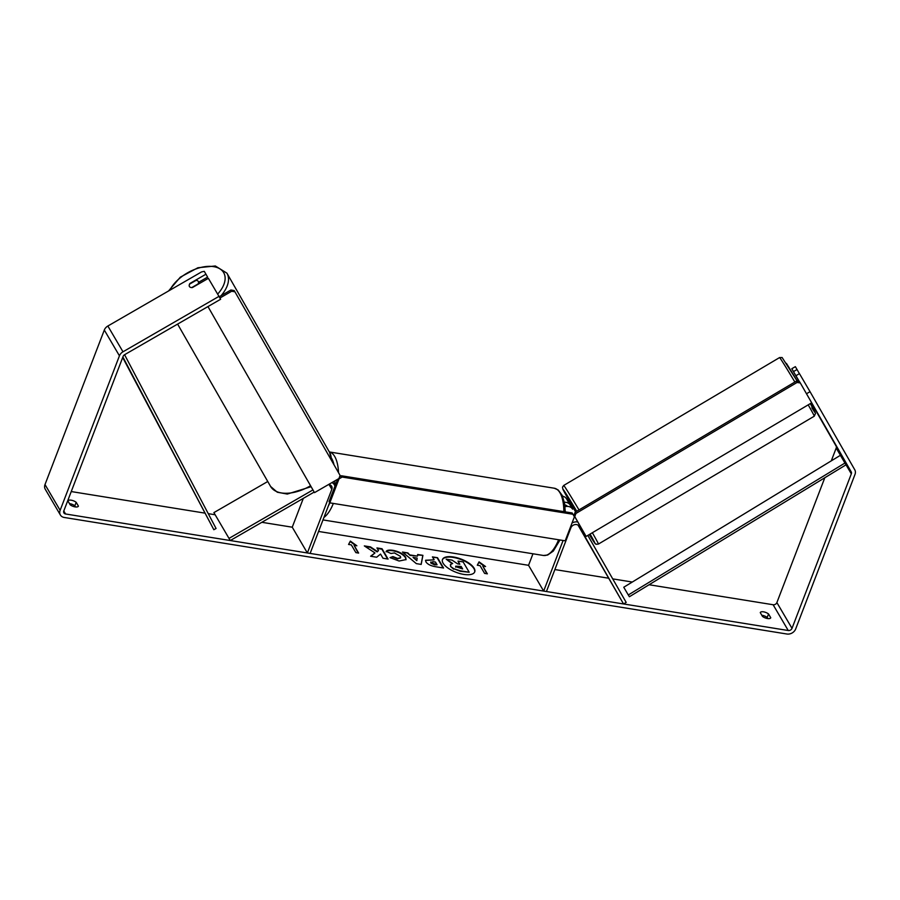 <?xml version="1.0" encoding="UTF-8"?>
<svg xmlns="http://www.w3.org/2000/svg" width="900" height="900" viewBox="0 0 900 900"><rect width="100%" height="100%" fill="white"/><g stroke="black" fill="none" stroke-linecap="round" stroke-linejoin="round"><path stroke-width="1.35" d="M572.197 508.59L570.173 505.069A7.684 6.244 149.6 0 0 570.15 505.012A7.684 6.244 149.6 0 0 564.368 502.279M570.116 504.968L566.55 498.881A7.684 6.244 149.6 0 0 566.516 498.836A7.684 6.244 149.6 0 0 562.59 496.204M578.048 525.161L623.543 603.956L579.015 526.185A4.612 3.746 149.6 0 0 578.992 526.163A4.612 3.746 149.6 0 0 574.808 524.61A4.612 3.746 149.6 0 0 570.881 527.827L546.435 591.525L543.668 591.086L563.096 540.484M577.789 522A7.684 6.244 149.6 0 0 572.029 523.024M532.969 553.781L528.548 565.312L543.668 591.086M565.009 506.711A7.684 6.244 -30.4 0 1 572.569 509.141A7.684 6.244 -30.4 0 1 572.602 509.186L572.569 509.141M623.543 603.956L626.197 602.426L587.835 535.421M567.382 506.396A4.612 3.746 149.6 0 0 564.806 504.945M328.387 484.627A4.612 3.746 -30.4 0 1 331.661 486.281A4.612 3.746 -30.4 0 1 331.83 489.274L307.373 552.971L310.129 553.421L329.647 502.571M213.896 512.606L230.265 540.54L213.896 512.606L267.761 481.5M331.92 482.591A7.684 6.244 -30.4 0 1 334.316 484.718A7.684 6.244 -30.4 0 1 334.912 486.304M303.322 498.353L292.252 527.197L307.373 552.971M229.028 538.38L312.952 489.915M230.265 540.54L314.201 492.075M189.428 286.515A5.119 2.914 150.2 0 1 189.686 284.062L196.02 280.406A5.119 2.914 150.2 0 1 198.315 281.43A5.119 2.914 150.2 0 1 198.326 281.441A5.119 2.914 150.2 0 1 198.079 283.916L191.756 287.584M191.745 287.572A5.119 2.914 150.2 0 1 190.789 287.46M463.702 574.391A17.269 7.065 21 0 0 474.728 571.882A17.269 7.065 21 0 0 453.499 556.999A17.269 7.065 21 0 0 442.474 559.507A17.269 7.065 21 0 0 463.702 574.391M474.637 572.096A17.269 7.065 21 0 0 453.33 557.438A17.269 7.065 21 0 0 442.406 559.733M70.144 504.765A5.119 2.093 21 0 0 75.127 506.891A5.119 2.093 21 0 0 78.401 506.149A5.119 2.093 21 0 0 78.413 506.104L76.185 502.312A5.119 2.093 21 0 0 71.246 500.197A5.119 2.093 21 0 0 67.928 500.929A5.119 2.093 21 0 0 67.916 500.974L70.144 504.765M767.475 618.536A5.119 2.093 -159 0 1 762.491 616.421L760.264 612.619A5.119 2.093 -159 0 1 760.275 612.585A5.119 2.093 -159 0 1 763.594 611.842A5.119 2.093 -159 0 1 768.533 613.957L770.76 617.749A5.119 2.093 -159 0 1 770.749 617.794A5.119 2.093 -159 0 1 767.475 618.536M374.985 552.938L370.62 556.245L376.661 557.224L380.543 554.062L382.995 558.248L388.091 559.069L382.039 548.752L376.942 547.931L378.506 550.597L377.325 551.464L370.463 546.885L364.331 545.906L374.985 552.938L370.957 556.301M410.31 554.974L417.431 556.121L417.656 554.501L422.921 555.345L421.189 564.413L416.317 563.625L402.48 552.049L407.902 552.926L410.141 555.413L417.431 556.121M788.242 630.518L65.554 513.979A3.071 2.498 -30.4 0 1 63.911 512.921A3.071 2.498 -30.4 0 1 63.81 510.919L123.12 356.4A3.071 2.498 -30.4 0 1 124.639 354.679L220.624 299.261L218.97 296.37L122.985 351.799A7.166 5.827 -30.4 0 0 119.441 355.815L60.131 510.322A7.166 5.827 -30.4 0 0 60.379 514.991A7.166 5.827 -30.4 0 0 64.215 517.466L786.904 634.016A7.166 5.827 -30.4 0 0 795.69 628.942L855 474.424A7.166 5.827 -30.4 0 0 854.775 469.8L810.045 391.691L806.501 393.739L851.22 471.859A3.071 2.498 -30.4 0 1 851.321 473.839L792.011 628.346A3.071 2.498 -30.4 0 1 788.242 630.518L773.123 604.744L649.08 584.741M632.295 582.041L612.72 578.88M608.411 578.183L554.861 569.554M528.548 565.312L318.566 531.45M292.252 527.197L261.855 522.304M215.134 514.766L208.26 513.653M204.593 513.067L71.235 491.558M348.57 544.455L350.348 541.102L356.85 545.783L354.082 545.344L358.627 553.072L355.871 552.634L351.326 544.894L348.57 544.455M482.816 566.1L485.572 566.539L479.07 561.859L477.293 565.211L480.049 565.65L484.594 573.39L487.35 573.829L482.816 566.1L486.877 573.761M425.914 561.881L425.576 560.25L434.149 559.822L432.416 556.886L437.512 557.707L443.565 568.012L435.69 566.741C430.774 565.886 427.511 564.266 425.914 561.881M386.246 551.351C386.944 550.159 389.205 549.821 393.03 550.339C398.959 551.509 403.166 553.804 405.641 557.201L406.069 559.564L399.116 561.026L390.049 557.618L392.906 556.571L397.631 558.428L400.657 557.707L400.41 556.38L394.402 552.926L390.983 553.511L386.246 551.351M761.816 615.274A5.119 2.093 -159 0 1 767.194 617.445L767.869 618.592M75.521 506.947L74.846 505.8A5.119 2.093 21 0 0 69.469 503.629M218.97 296.37L208.373 278.336L192.409 287.55A5.119 2.993 150.2 0 1 189.416 286.493A5.119 2.993 150.2 0 1 189.99 283.421L205.954 274.207L204.278 271.339L201.623 271.879L107.854 326.025L122.985 351.799M198.765 282.206L207.607 277.099L205.954 274.207M799.425 381.679L795.915 375.694L799.459 373.646L810.045 391.691M805.781 392.524L806.501 393.739M811.406 402.964L836.1 446.085A3.071 2.498 -30.4 0 1 836.19 448.065L831.285 460.868M791.809 368.707L793.496 371.576L797.04 369.529L795.364 366.66L791.809 368.707L798.322 380.093M824.805 477.743L776.88 602.572A3.071 2.498 -30.4 0 1 773.123 604.744M60.379 514.991L45.248 489.218A7.166 5.827 -30.4 0 1 45 484.549L104.31 330.041A7.166 5.827 -30.4 0 1 107.854 326.025M795.915 375.694L799.324 381.668M798.356 380.07L793.496 371.576M799.414 373.68L797.04 369.529M768.533 613.957L767.194 617.445M76.185 502.312L74.846 505.8M450.776 566.077L450.461 564.536L452.689 563.49L446.175 559.181L452.07 560.126L457.616 563.861L459.855 564.221L458.021 561.094L463.129 561.915L469.192 572.243L460.474 570.836L453.814 568.744L450.608 566.516L450.394 564.773M469.192 572.243L460.305 571.275L453.814 568.744M453.645 569.183L450.608 566.516M459.394 564.142L458.021 561.094M452.002 563.58L446.175 559.181M348.626 544.466L350.348 541.102M350.179 541.541L355.849 545.625M358.155 552.994L354.082 545.344M484.571 566.381L478.901 562.298L477.349 565.222M417.173 558.079L413.066 557.415L416.812 560.655L417.173 558.079M416.812 560.655L413.066 557.415M417.6 554.951L422.921 555.345M422.752 555.784L421.11 564.401M403.166 552.623L407.902 552.926M407.734 553.365L410.141 555.413M430.92 562.545L437.062 564.795L435.465 562.061L433.046 561.679L430.931 562.579L430.808 561.983L430.751 562.984L434.509 564.84L437.062 564.795M425.52 560.486L434.149 559.822M432.72 557.392L437.512 557.707M437.344 558.135L443.104 567.934M378.506 550.597L377.156 551.903L370.294 547.324L365.265 546.514M387.63 558.99L381.87 549.191L377.246 548.449M386.077 551.79C386.775 550.597 389.036 550.26 392.861 550.778C398.79 551.947 402.998 554.243 405.473 557.64L405.968 559.778M390.42 557.865L392.906 556.571M392.738 557.01L397.463 558.866L400.545 557.921M455.782 566.696L462.634 568.935L461.171 566.46L455.681 566.179M462.161 568.868L461.002 566.899L457.639 566.359L455.614 567.135M329.816 502.864L565.2 540.821L574.403 516.825L572.94 514.271L342.157 477.056L339.03 478.868L329.816 502.864L329.062 501.57L337.601 479.306M572.94 514.271L572.186 512.977L341.404 475.762L342.157 477.056M339.57 476.82L341.404 475.762M313.796 491.377L207.956 306.574L313.796 491.377M219.195 296.775L230.917 290.002L231.66 291.251L234.922 291.803L234.18 290.554L230.917 290.002M219.915 298.035L231.66 291.251M234.922 291.803L340.099 475.436L338.929 478.541L314.527 492.626M586.125 536.423L811.676 402.806L800.314 382.961L797.074 382.455L575.933 513.461L574.762 516.577L586.125 536.423L573.964 515.317L575.134 512.201L575.933 513.461M797.074 382.455L796.275 381.195L799.515 381.69L800.314 382.961M796.275 381.195L575.134 512.201M574.762 516.577L573.964 515.317M840.398 455.31L846.023 464.816L629.393 596.734L628.29 594.967L623.756 587.239L840.398 455.31L844.931 463.05L628.29 594.967M846.023 464.816L844.931 463.05M122.884 357.007L213.829 529.717L122.692 357.514M124.571 354.713L216.067 528.491L213.829 529.717M329.119 484.673L331.83 489.274M221.062 295.695A34.054 19.339 -29.8 0 0 226.991 273.285A34.054 19.339 -29.8 0 0 226.935 273.173L215.347 265.984L197.91 267.75L180.326 277.155L168.547 290.97M169.819 290.239A31.5 17.887 150.2 0 1 197.404 268.436A31.5 17.887 150.2 0 1 223.672 272.632A31.5 17.887 150.2 0 1 217.643 294.12M329.591 452.419A34.054 19.339 150.2 0 1 329.659 452.52A34.054 19.339 150.2 0 1 331.132 459.776M310.567 485.73A34.054 19.339 150.2 0 1 270.608 486.473A34.054 19.339 150.2 0 1 270.551 486.371A34.054 19.339 150.2 0 1 270.495 486.27M63.788 510.964L65.554 513.979M776.88 602.572L792.011 628.346M836.19 448.065L851.321 473.839M836.1 446.085L851.22 471.859M45 484.549L60.131 510.322M104.31 330.041L119.441 355.815M563.85 511.639A34.054 14.175 -80.8 0 0 554.265 488.216L558.146 489.938L562.241 495.416L564.581 503.494L565.279 511.864M554.265 488.216L329.321 451.946A34.054 14.175 99.2 0 1 338.524 472.702M334.53 485.134A31.5 13.106 -80.8 0 0 334.969 480.825M334.024 464.839A31.5 13.106 -80.8 0 0 331.335 457.909M328.275 506.16A31.5 13.106 -80.8 0 0 329.827 502.864M333.338 503.426A34.054 14.175 99.2 0 1 323.955 517.421M322.988 519.919L543.42 555.469A34.054 14.175 -80.8 0 0 558.596 539.752M794.857 382.039A34.054 0.698 -120.6 0 0 783.18 362.88A34.054 0.698 -120.6 0 0 779.558 357.581L782.123 357.536L797.377 381.364A31.5 0.652 59.4 0 0 786.409 363.375M576.754 511.245A31.5 0.652 -120.6 0 0 566.156 493.864A31.5 0.652 -120.6 0 0 575.651 511.897L562.939 489.42L562.489 487.159L563.704 485.46A34.054 0.698 59.4 0 1 567.326 490.759A34.054 0.698 59.4 0 1 579.004 509.906M592.357 532.733A34.054 0.698 59.4 0 1 598.421 544.061L596.34 544.298C594.731 542.621 597.319 547.178 591.604 538.324L589.264 534.566A31.5 0.652 -120.6 0 0 591.57 538.256A31.5 0.652 -120.6 0 0 590.096 534.082M598.421 544.061L814.275 416.183L815.49 413.438L810.36 403.594A31.5 0.652 59.4 0 1 811.834 407.767M814.275 416.183A34.054 0.698 -120.6 0 0 808.211 404.865M566.516 498.836L570.15 505.012M332.775 482.096L334.316 484.718M331.38 460.226L329.659 452.52L226.924 273.161M311.119 486.697L287.325 494.055L277.301 492.233L270.619 486.495L177.604 324.101M199.485 283.466L198.326 281.441M559.991 539.977L553.309 551.081L547.639 555.053L543.42 555.469M563.704 485.46L779.558 357.581M797.062 380.835L798.401 380.048"/></g></svg>
